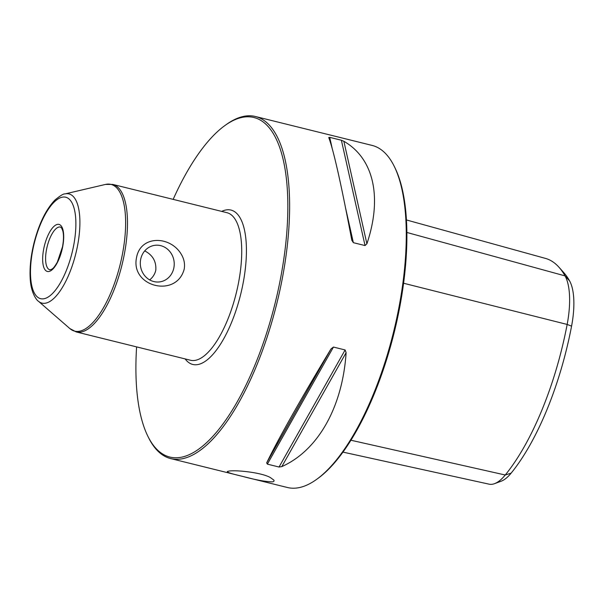 <?xml version="1.0" encoding="UTF-8"?>
<svg xmlns="http://www.w3.org/2000/svg" width="604" height="604" viewBox="0 0 604 604"><rect width="100%" height="100%" fill="white"/><g stroke="black" fill="none" stroke-linecap="round" stroke-linejoin="round"><path stroke-width="0.91" d="M184.205 269.097C176.534 298.459 129.951 286.847 136.595 257.296C140.815 234.775 171.121 235.62 181.744 255.084C184.205 259.509 185.028 264.182 184.205 269.097M241.962 476.224C255.16 479.81 265.269 481.69 272.291 481.856C273.937 481.614 274.442 481.018 273.808 480.074L270.554 477.689C262.008 472.479 235.832 469.852 228.878 471.097L227.331 471.498C226.893 472.305 231.77 473.883 241.962 476.224M136.61 346.892A174.888 65.202 -76.1 0 0 147.942 436.405L148.652 437.832A176.209 65.7 -76.1 0 0 170.706 458.587A176.209 65.7 -76.1 0 0 180.354 459.078A176.209 65.7 -76.1 0 0 279.75 290.924A176.209 65.7 -76.1 0 0 255.454 116.512A176.209 65.7 -76.1 0 0 245.798 116.021A176.209 65.7 -76.1 0 0 226.258 124.575L224.967 125.504A174.888 65.202 -76.1 0 0 173.159 199.373M255.454 116.512L372.102 145.413A176.209 65.7 103.9 0 1 394.155 166.168A176.209 65.7 103.9 0 1 393.498 332.245A176.209 65.7 103.9 0 1 316.549 479.425A176.209 65.7 103.9 0 1 297.009 487.979A176.209 65.7 103.9 0 1 287.353 487.488L170.706 458.587M366.892 243.774C382.528 197.455 373.755 158.414 343.865 141.291L366.892 243.774L365.043 245.564L353.355 242.672L351.815 240.241M328.735 137.501L328.75 137.538C333.702 150.796 341.381 184.96 351.77 240.03M328.75 137.538L329.701 137.35L341.381 140.241L343.865 141.291M281.811 466.598C318.044 450.463 342.543 407.066 346.115 352.676L281.811 466.598L279.04 467.028L267.361 464.136L266.689 462.853C277.447 440.407 301.94 397.009 331 348.931L333.446 347.066L345.126 349.958L346.115 352.676M147.942 436.405A174.888 65.202 -76.1 0 0 268.976 325.526A174.888 65.202 -76.1 0 0 244.363 117.017A174.888 65.202 -76.1 0 0 224.967 125.504M558.934 267.195L563.638 272.442A169.218 63.088 103.9 0 1 569.61 280.928A55.319 20.627 103.9 0 1 571.573 326.145A169.218 63.088 103.9 0 1 511.127 473.151A55.319 20.627 103.9 0 1 501.177 481.207L494.57 483.653A59.403 22.144 -76.1 0 0 505.246 475.001A173.31 64.613 -76.1 0 0 567.156 324.439A59.403 22.144 -76.1 0 0 565.042 275.892A173.31 64.613 -76.1 0 0 558.934 267.195A173.31 64.613 -76.1 0 0 545.435 258.391L406.454 219.962M342.951 452.109L489.066 484.159A59.403 22.144 -76.1 0 0 494.57 483.653M394.155 166.168L394.857 167.595A174.888 65.202 103.9 0 1 394.208 332.427A174.888 65.202 103.9 0 1 317.84 478.496L316.549 479.425M149.656 279.886C152.887 277.334 154.941 274.065 155.817 270.086C156.368 261.404 152.676 255.009 144.726 250.902M140.649 259.493A18.452 16.942 82.5 0 0 159.66 281.902A18.452 16.942 82.5 0 0 173.884 267.723A18.452 16.942 82.5 0 0 154.866 245.315A18.452 16.942 82.5 0 0 140.649 259.493M76.202 331.928L190.441 360.233A75.991 28.335 -76.1 0 0 238.565 282.559A75.991 28.335 -76.1 0 0 226.983 212.706L112.752 184.409A75.991 28.335 103.9 0 1 124.326 254.261A75.991 28.335 103.9 0 1 76.202 331.928L69.822 328.546A75.575 28.177 103.9 0 0 122.491 253.869A75.575 28.177 103.9 0 0 105.526 184.424L112.752 184.409M185.141 358.919A79.517 29.649 -76.1 0 0 239.108 300.301A79.517 29.649 -76.1 0 0 226.651 209.852A79.517 29.649 -76.1 0 0 221.691 211.392M511.127 473.151L505.246 475.001L350.916 440.233M571.573 326.145L567.156 324.439L403.593 283.238M569.61 280.928L565.042 275.892L406.885 232.464M62.695 246.689A24.228 9.03 103.9 0 1 44.522 268.984A24.228 9.03 103.9 0 1 52.314 228.138A24.228 9.03 103.9 0 1 62.695 246.689M73.711 245.247A52.261 19.487 103.9 0 1 34.511 293.34A52.261 19.487 103.9 0 1 51.317 205.224A52.261 19.487 103.9 0 1 73.711 245.247M77.569 245.609A56.255 20.974 103.9 0 1 38.369 301.192C37.32 300.875 30.887 293.695 30.2 278.444C29.588 267.761 30.827 256.081 33.907 243.389C38.845 224.001 45.896 209.512 55.047 199.932C60.4 195.575 63.692 193.574 64.945 193.929A56.255 20.974 103.9 0 1 77.569 245.609M49.868 269.807A22.023 8.214 103.9 0 1 47.195 246.455A22.023 8.214 103.9 0 1 60.46 227.051L61.744 228.199L62.854 231.038C63.797 235.054 63.684 240.301 62.514 246.772L57.327 262.166C52.986 269.49 52.707 268.282 51.514 269.407L49.868 269.807M329.701 137.35L332.102 148.048M345.692 208.554L353.355 242.672M341.381 140.241L365.043 245.564M331 348.931L266.689 462.853M333.446 347.066L267.361 464.136M345.126 349.958L279.04 467.028M38.369 301.192L69.822 328.546M64.945 193.929L105.526 184.424"/></g></svg>
